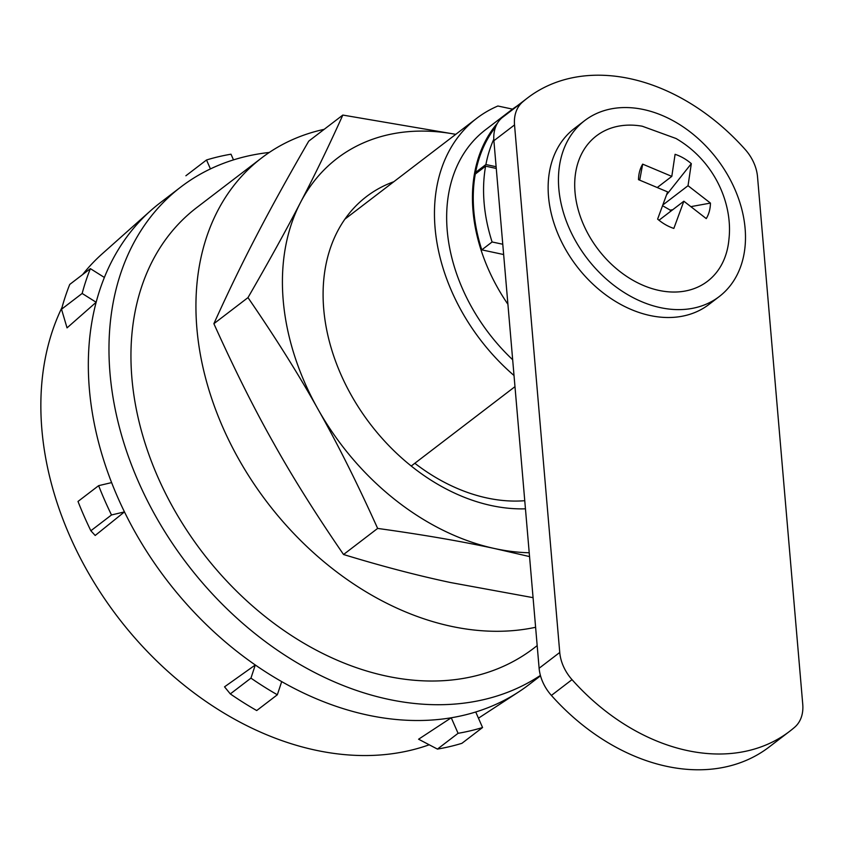 <?xml version="1.0" encoding="UTF-8"?>
<svg xmlns="http://www.w3.org/2000/svg" width="845" height="845" viewBox="0 0 845 845"><rect width="100%" height="100%" fill="white"/><g stroke="black" fill="none" stroke-linecap="round" stroke-linejoin="round"><path stroke-width="1.27" d="M210.437 168.915L206.518 159.98A320.72 236.843 -127.4 0 1 231.002 154.202L233.495 159.885M185.889 175.771L206.518 159.98M540.515 675.81L528.864 684.725A303.387 224.041 -127.4 0 1 518.777 691.854A303.387 224.041 -127.4 0 1 475.735 711.986A303.387 224.041 -127.4 0 1 451.251 717.775L418.592 739.217L437.435 749.092L458.074 733.312L451.251 717.775A303.387 224.041 -127.4 0 1 367.797 715.113A303.387 224.041 -127.4 0 1 281.702 681.619A303.387 224.041 -127.4 0 1 255.296 664.983L224.538 686.837L230.305 693.914L250.944 678.134L255.296 664.983A303.387 224.041 -127.4 0 1 124.468 511.901A303.387 224.041 -127.4 0 1 111.614 482.601A303.387 224.041 -127.4 0 1 96.15 302.267A303.387 224.041 -127.4 0 1 104.379 277.456A303.387 224.041 -127.4 0 1 150.685 210.648A303.387 224.041 -127.4 0 1 160.201 202.789L180.841 186.998A303.387 224.041 -127.4 0 1 269.28 152.459M429.207 744.783A298.538 220.46 -127.4 0 1 315.84 750.233A298.538 220.46 -127.4 0 1 62.012 307.443M82.609 274.583A298.538 220.46 -127.4 0 1 102.192 253.838L150.685 210.648M98.633 485.664L78.004 501.444A320.72 236.843 -127.4 0 0 90.859 530.755L95.189 535.476L124.468 511.901L111.498 514.964A320.72 236.843 -127.4 0 1 98.633 485.664L111.614 482.601M90.373 268.647L69.744 284.427A320.72 236.843 -127.4 0 0 61.527 309.238L67.04 327.871L96.15 302.267L82.155 293.458A320.72 236.843 -127.4 0 1 90.373 268.647L104.379 277.456M411.23 466.028L514.975 386.661M512.524 109.132L497.874 106.005A178.179 131.577 52.6 0 0 476.654 118.363A178.179 131.577 52.6 0 0 514.024 375.507M540.399 675.419A303.387 224.041 -127.4 0 1 388.436 699.322A303.387 224.041 -127.4 0 1 134.133 471.563A303.387 224.041 -127.4 0 1 180.841 186.998M324.174 129.338A277.382 204.839 52.6 0 0 261.633 157.941L196.642 207.659A277.382 204.839 52.6 0 0 202.473 552.419A277.382 204.839 52.6 0 0 533.702 648.284L537.177 645.622M61.527 309.238L82.155 293.458M261.633 157.941A277.382 204.839 52.6 0 0 241.575 464.106A277.382 204.839 52.6 0 0 535.603 627.286M516.897 106.1A163.729 120.909 52.6 0 0 511.225 110.103A163.729 120.909 52.6 0 0 505.785 114.614M497.441 123.169A163.729 120.909 52.6 0 0 507.919 304.295M496.268 168.44L485.6 166.169L475.281 174.059A162.768 120.201 52.6 0 0 481.787 249.866L503.652 254.535M511.225 110.103L485.431 129.834A163.729 120.909 52.6 0 0 512.672 359.738M475.735 711.986L482.558 727.524A320.72 236.843 -127.4 0 1 458.074 733.312M482.558 727.524L461.919 743.315A320.72 236.843 -127.4 0 1 437.435 749.092M281.702 681.619L277.34 694.77A320.72 236.843 -127.4 0 1 250.944 678.134M277.34 694.77L256.711 710.55A320.72 236.843 -127.4 0 1 230.305 693.914M90.859 530.755L111.498 514.964M481.787 249.866L492.096 241.976L502.775 244.247M485.6 166.169A162.768 120.201 52.6 0 0 492.096 241.976M477.013 172.739L475.587 172.433A162.768 120.201 -127.4 0 1 495.656 126.866M496.121 166.718L485.907 164.543A162.768 120.201 -127.4 0 1 493.797 139.224M485.907 164.543L475.587 172.433M527.576 97.935L506.937 113.726A192.628 142.245 52.6 0 0 501.877 117.856A38.521 28.445 52.6 0 0 493.892 140.714L539.121 668.247A38.521 28.445 52.6 0 0 551.394 695.424A192.628 142.245 52.6 0 0 769.066 747.064L789.705 731.274A192.628 142.245 52.6 0 0 794.775 727.144A38.521 28.445 52.6 0 0 802.75 704.286L757.521 176.753A38.521 28.445 52.6 0 0 745.258 149.576A192.628 142.245 52.6 0 0 527.576 97.935A192.628 142.245 52.6 0 0 522.506 102.065A38.521 28.445 52.6 0 0 514.531 124.933L559.749 652.467A38.521 28.445 52.6 0 0 572.023 679.644A192.628 142.245 52.6 0 0 789.705 731.274M628.606 295.18A110.758 81.796 52.6 0 0 719.264 296.553A110.758 81.796 52.6 0 0 716.93 158.892A110.758 81.796 52.6 0 0 584.677 120.613A110.758 81.796 52.6 0 0 628.606 295.18M728.918 239.505A91.492 67.568 -127.4 0 1 650.534 288.134A91.492 67.568 -127.4 0 1 574.811 189.132A91.492 67.568 -127.4 0 1 642.274 126.222L676.011 138.495C714.807 161.046 733.08 204.057 728.918 239.494M584.677 120.613L574.357 128.503A110.758 81.796 52.6 0 0 618.297 303.07A110.758 81.796 52.6 0 0 708.944 304.453L719.264 296.553M683.848 201.216L673.845 228.425A42.599 31.455 -127.4 0 1 657.621 219.098L667.624 191.899L638.503 179.658A42.599 31.455 -127.4 0 1 639.242 172.971A42.599 31.455 -127.4 0 1 642.686 164.141L671.807 176.383L675.092 154.318A42.599 31.455 -127.4 0 1 683.457 158.068A42.599 31.455 -127.4 0 1 691.316 163.645L688.031 185.71L710.444 203.085A42.599 31.455 -127.4 0 1 706.262 218.601L683.848 201.216L658.994 220.239M666.853 194.456L691.316 163.645M688.031 185.71L663.505 204.469M662.966 205.948L670.222 210.12L672.747 209.718M691.812 206.465L710.444 203.085M671.807 176.383L657.875 187.051M639.718 180.038L642.686 164.141M670.444 211.472A22.107 16.33 52.6 0 0 670.222 210.12M414.832 463.271A171.44 126.602 52.6 0 0 524.756 500.705M455.772 134.334L342.827 115.068C328.8 146.153 314.71 175.264 300.535 202.42A231.15 170.69 -127.4 0 1 455.73 134.366M300.535 202.42C286.571 229.407 269.048 261.147 247.986 297.609C275.491 337.63 298.813 374.789 317.942 409.096A231.15 170.69 -127.4 0 1 300.535 202.42M525.453 508.827A182.995 135.137 -127.4 0 1 338.063 367.733A182.995 135.137 -127.4 0 1 393.823 181.717M529.223 552.767A231.15 170.69 -127.4 0 1 495.022 548.627A231.15 170.69 -127.4 0 1 317.942 409.096C337.271 443.245 357.171 483.023 377.641 528.421C422.701 534.663 461.824 541.402 495.022 548.627L529.551 556.58M377.641 528.421L343.545 554.51C381.56 566.129 417.272 575.487 450.66 582.564L533.068 597.658M247.986 297.609L213.88 323.698C234.35 369.096 254.25 408.874 273.579 443.023C292.708 477.33 316.03 514.489 343.545 554.51M342.827 115.068L308.731 141.147C287.659 177.619 270.146 209.349 256.172 236.346C242.008 263.503 227.918 292.613 213.88 323.698M522.506 102.065L501.877 117.856M572.023 679.644L551.394 695.424M514.531 124.933L493.892 140.714M559.749 652.467L539.121 668.247M478.46 718.187L518.777 691.854M476.654 118.363L344.897 219.14"/></g></svg>
